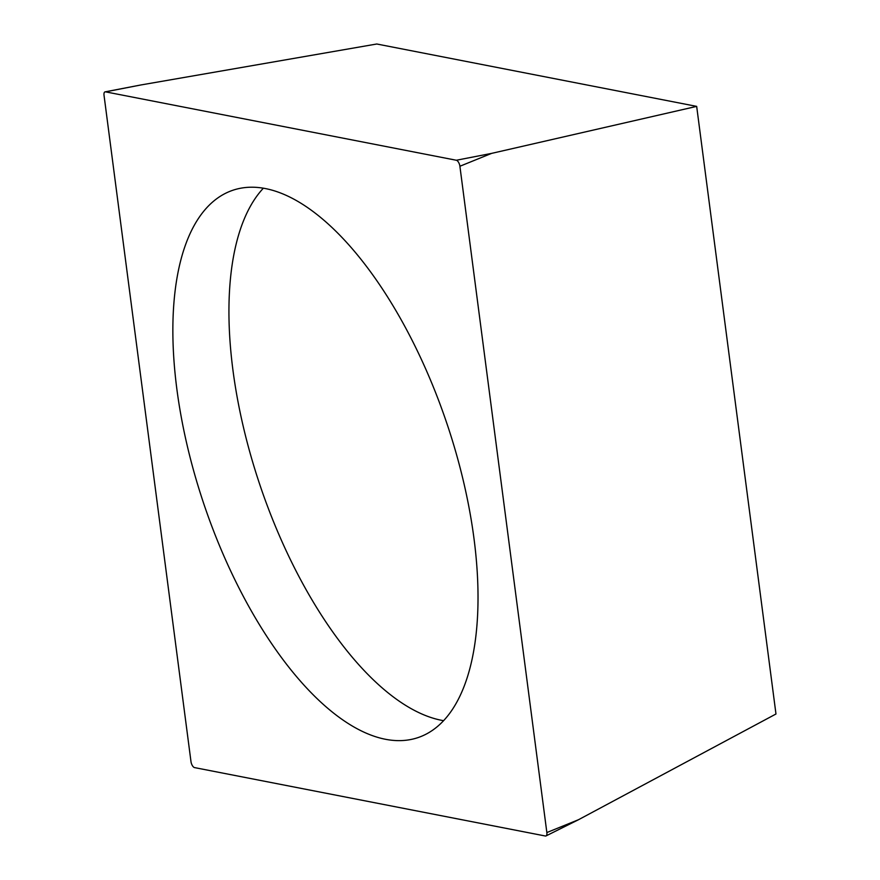 <?xml version="1.0" encoding="UTF-8"?>
<svg xmlns="http://www.w3.org/2000/svg" width="880" height="880" viewBox="0 0 880 880"><rect width="100%" height="100%" fill="white"/><g stroke="black" fill="none" stroke-linecap="round" stroke-linejoin="round"><path stroke-width="1.32" d="M190.982 761.596A4.95 2.189 -108.7 0 0 194.557 767.602L545.336 836A4.95 2.189 -108.7 0 0 546.018 835.923A4.95 2.189 -108.7 0 0 546.645 835.197A4.95 2.189 -108.7 0 0 546.854 832.557L459.899 166.254A4.95 2.189 -108.7 0 0 456.324 160.248L105.545 91.85A4.95 2.189 -108.7 0 0 105.116 91.85A4.95 2.189 -108.7 0 0 104.236 92.653A4.95 2.189 -108.7 0 0 104.027 95.293L190.982 761.596L104.027 95.293A4.95 2.189 71.3 0 1 104.236 92.653A4.95 2.189 71.3 0 1 105.545 91.85L456.324 160.248A4.95 2.189 71.3 0 1 459.899 166.254L546.854 832.557A4.95 2.189 71.3 0 1 546.645 835.197A4.95 2.189 71.3 0 1 545.336 836L194.557 767.602A4.95 2.189 71.3 0 1 190.982 761.596M256.586 619.971A288.904 128.007 71.3 0 1 232.826 190.267A288.904 128.007 71.3 0 1 394.295 307.879A288.904 128.007 71.3 0 1 418.055 737.583A288.904 128.007 71.3 0 1 256.586 619.971M546.854 832.557L578.567 819.687L775.973 713.999L696.674 106.381L376.783 44L140.822 84.975L105.116 91.85M696.674 106.381L491.601 153.384L456.324 160.248M263.373 188.188A288.904 128.007 -108.7 0 0 312.664 600.996A288.904 128.007 -108.7 0 0 443.586 720.676M459.899 166.254L491.601 153.384M105.545 91.85L140.822 84.975M578.567 819.687L546.018 835.923"/></g></svg>
